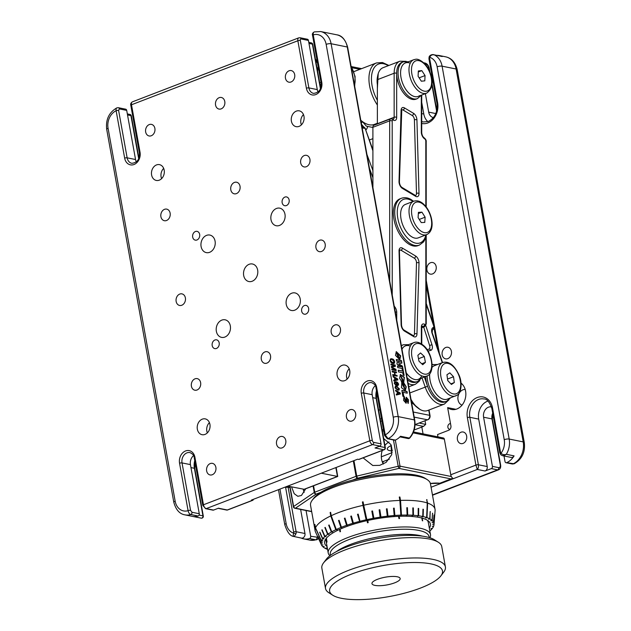 <?xml version="1.0" encoding="UTF-8"?>
<svg xmlns="http://www.w3.org/2000/svg" width="631" height="631" viewBox="0 0 631 631"><rect width="100%" height="100%" fill="white"/><g stroke="black" fill="none" stroke-linecap="round" stroke-linejoin="round"><path stroke-width="0.95" d="M360.79 120.237A28.308 15.53 69 0 0 362.47 121.602A28.308 15.53 69 0 0 369.072 124.749A28.308 15.53 69 0 0 374.42 124.386L377.377 123.242M377.377 104.998A28.308 15.53 -111 0 1 376.455 62.942L354.086 71.548A28.308 15.53 69 0 0 353.786 71.666M372.897 127.478L366.359 126.153L362.47 121.602A1.79 0.812 139.5 0 1 361.287 122.998M363.85 127.091L361.531 124.37M383.687 438.592L390.897 444.516L391.733 454.683L386.148 462.334L379.728 465.355L372.763 465.497L363.085 457.854M305.735 488.78L301.437 495.469L297.84 496.305L294.212 493.702L291.546 486.88M430.381 483.472A16.122 4.441 -10.2 0 1 439.783 483.251L451.039 478.921L398.918 468.383L398.185 466.27A1.79 0.497 -10.2 0 1 400.015 466.151L451.346 476.531M395.329 440.122L400.015 466.151A1.79 1.412 -78.6 0 1 398.918 468.383L357.461 478.219L356.728 476.113L398.185 466.27L393.452 439.957M290.031 486.572L293.62 506.504A1.79 1.467 55.8 0 0 295.474 508.184A1.79 1.412 -78.6 0 1 294.811 508.247A1.79 1.79 0 0 1 293.399 506.803A1.79 0.497 -10.2 0 1 293.62 506.504L314.254 492.456A1.79 1.467 55.8 0 0 316.107 494.136L295.474 508.184L311.651 511.457M389.359 459.163L382.299 461.876M391.378 445.486A13.283 3.66 169.8 0 0 392.411 450.976M303.266 489.246A14.332 11.311 -78.6 0 0 304.166 492.393M389.019 441.96A14.332 11.311 -78.6 0 0 384.926 445.478M382.26 450.479A14.332 11.311 -78.6 0 0 383.34 464.053M439.783 483.251L430.397 483.543M451.039 478.921L452.687 478.211M362.754 502.418A7.88 2.169 -10.2 0 1 363.188 502.347M465.197 389.445A8.061 6.365 -78.6 0 0 462.957 389.816A8.061 6.365 -78.6 0 0 457.909 397.577A8.061 6.365 -78.6 0 0 462.026 405.149M437.953 436.881L437.535 434.554L448.72 430.247A3.581 2.832 101.4 0 0 450.905 425.783L447.639 407.634A14.332 11.311 -78.6 0 0 451.575 409.487A14.332 11.311 -78.6 0 0 456.852 408.998A14.332 11.311 -78.6 0 0 465.631 396.962A14.332 11.311 -78.6 0 0 461.009 383.104M461.916 383.877A14.332 11.311 -78.6 0 0 461.892 383.885A14.332 11.311 -78.6 0 0 461.087 384.232M504.011 455.976L505.005 461.506A1.79 1.412 -78.6 0 0 506.788 462.633A17.913 14.142 -78.6 0 0 514.084 455.882A3.581 2.832 101.4 0 1 512.467 457.294A3.581 2.832 101.4 0 1 511.149 457.42L502.434 455.653L504.066 455.598L506.322 454.312C504.374 455.006 502.591 454.675 500.975 453.31A1.79 0.97 135.6 0 0 500.769 454.785L502.434 455.653M478.692 419.102L469.85 417.312L478.393 464.771L487.235 466.561L478.692 419.102A14.332 11.311 101.4 0 1 487.44 401.237A14.332 11.311 101.4 0 1 487.968 401.056M425.365 93.648L428.694 112.129A8.061 6.365 -78.6 0 0 433.387 117.611A8.061 6.365 -78.6 0 0 433.394 117.618M289.952 487.613L288.115 487.242L296.12 531.728L304.962 533.51A3.581 2.832 101.4 0 1 302.777 537.975A3.581 2.832 101.4 0 1 301.452 538.101L293.131 536.334L294.369 536.279L295.963 533.865L293.565 533.116A1.79 1.412 -78.6 0 0 293.644 532.043A1.79 0.497 -10.2 0 1 296.12 531.728A3.581 2.832 101.4 0 1 295.963 533.865M318.426 538.314L317.141 539.584L315.768 539.797L309.521 538.535A1.79 1.412 -78.6 0 0 310.689 536.279L317.953 537.289M461.032 432.219A5.916 4.669 101.4 0 1 463.209 432.014A5.916 4.669 101.4 0 1 466.759 437.378A5.916 4.669 101.4 0 1 463.044 443.404A5.916 4.669 101.4 0 1 460.867 443.609A5.916 4.669 101.4 0 1 457.317 438.245A5.916 4.669 101.4 0 1 461.032 432.219M445.786 347.468A5.916 4.669 101.4 0 1 447.963 347.271A5.916 4.669 101.4 0 1 451.512 352.626A5.916 4.669 101.4 0 1 447.797 358.66A5.916 4.669 101.4 0 1 445.62 358.858A5.916 4.669 101.4 0 1 442.071 353.502A5.916 4.669 101.4 0 1 445.786 347.468M430.531 262.725A5.916 4.669 101.4 0 1 432.716 262.52A5.916 4.669 101.4 0 1 436.266 267.883A5.916 4.669 101.4 0 1 432.55 273.909A5.916 4.669 101.4 0 1 430.366 274.114A5.916 4.669 101.4 0 1 426.824 268.759A5.916 4.669 101.4 0 1 430.531 262.725M427.881 121.633A14.332 11.311 101.4 0 1 423.795 114.014L421.713 102.403M306.051 510.518L310.689 536.279M309.521 538.535A17.913 14.142 101.4 0 1 303.7 538.874A17.913 14.142 101.4 0 1 301.176 538.046M304.962 533.51L300.624 509.422M293.131 536.334L293.052 536.342C289.803 535.601 287.042 531.712 284.778 524.684A3.581 0.986 -10.2 0 1 286.151 523.612A14.332 11.311 -78.6 0 0 293.565 533.116L293.131 536.334M506.788 462.633L514.147 463.793C522.018 459.265 525.402 452.182 524.298 442.56A5.371 1.483 -10.2 0 0 523.202 441.897L456.103 69.008A17.913 14.142 -78.6 0 0 445.675 56.829C451.591 58.115 455.432 62.39 457.199 69.67L524.298 442.56M436.778 55.347A17.913 14.142 101.4 0 1 439.421 55.56A17.913 14.142 101.4 0 1 442.228 56.53L433.686 54.723L441.668 56.34A3.581 2.832 101.4 0 1 442.228 56.53M429.096 56.971L429.719 57.311A1.79 1.412 -78.6 0 0 429.64 58.383A1.79 0.497 169.8 0 0 428.954 58.92L429.096 56.971C430.176 54.266 433.615 54.487 433.686 54.723M457.199 69.67A5.371 1.483 -10.2 0 0 456.103 69.008L442.094 66.176A17.913 14.142 101.4 0 0 434.467 54.96C432.29 54.392 430.705 55.173 429.719 57.311A14.332 11.311 -78.6 0 1 437.141 66.815A3.581 0.986 169.8 0 1 442.094 66.176L509.185 439.058L523.202 441.897A17.913 14.142 -78.6 0 1 513.042 463.895A1.79 1.412 101.4 0 1 512.301 463.99L514.147 463.793M450.755 474.772L475.916 465.094A1.79 0.497 -10.2 0 1 478.393 464.771C478.653 466.901 478.282 468.462 477.281 469.456L453.515 478.598A3.581 1.964 -111 0 1 450.755 474.772L444.35 439.184L413.108 432.866M487.235 466.561A3.581 2.832 101.4 0 1 485.05 471.026L477.281 469.456L475.916 465.094L467.374 417.635A1.79 0.497 -10.2 0 1 469.85 417.312A14.332 11.311 -78.6 0 1 478.598 399.455A14.332 11.311 -78.6 0 1 483.874 398.966C486.88 398.753 489.538 401.931 491.857 408.486A1.79 0.497 169.8 0 1 492.543 407.949L500.541 452.435A1.79 1.412 -78.6 0 0 500.975 453.31A14.332 11.311 -78.6 0 0 504.232 439.697L437.141 66.815M500.604 454.288A3.581 2.832 101.4 0 1 500.225 453.192A1.79 0.497 -10.2 0 1 499.862 452.971A1.79 0.497 -10.2 0 1 500.541 452.435M492.819 413.857L492.361 419.142L500.596 464.905C500.975 467.334 500.312 468.967 498.608 469.803A5.371 2.95 -111 0 1 497.591 469.874L491.336 468.604A1.79 1.412 -78.6 0 0 492.432 466.372L483.583 417.217A8.061 6.365 101.4 0 1 491.478 406.9A8.061 6.365 101.4 0 1 491.486 406.9M491.336 468.604L485.05 471.026M431.076 487.235L453.515 478.598M442.647 438.024A1.79 1.412 101.4 0 1 444.35 439.184M369.474 139.964L372.905 138.646M455.913 409.306L447.639 407.634M450.518 423.638A2.863 2.264 -78.6 0 0 449.635 423.756A2.863 2.264 -78.6 0 0 447.844 426.95A2.863 2.264 -78.6 0 0 449.99 429.317M421.823 427.045L423.054 433.868M365.972 129.868A5.916 4.669 -78.6 0 0 367.676 126.421M337.719 476.476L304.323 489.325L287.736 486.107L321.289 473.195L337.719 476.476L336.165 467.468M419.079 423.038L425.696 424.379L425.042 420.743M429.033 410L430.034 415.561C430.255 417.533 429.514 418.937 427.818 419.781A1.79 0.986 -111 0 1 427.487 419.804A3.581 2.832 -78.6 0 0 429.672 415.34L428.725 410.111M414.173 429.987L423.527 426.39L415.048 424.679M415.048 424.592L427.487 419.804L414.204 417.123M416.373 424.079L415.048 424.624M425.696 424.379L423.527 426.39M392.237 450.968L391.259 445.541M382.315 461.931L383.293 462.129L383.183 461.537M392.245 452.608L381.313 456.812M456.71 395.369A17.913 9.828 -111 0 1 455.669 395.913A17.913 9.828 -111 0 1 440.462 383.711A17.913 9.828 -111 0 1 441.755 363.006A17.913 9.828 -111 0 1 442.796 362.47L434.412 365.696A17.913 9.828 69 0 0 433.363 366.232A17.913 9.828 69 0 0 432.014 367.455A17.913 9.828 69 0 1 434.98 365.515M446.709 399.32A17.913 9.828 69 0 1 434.767 391.985A17.913 9.828 69 0 1 429.727 373.781A17.913 9.828 69 0 0 435.059 392.411A17.913 9.828 69 0 0 447.276 399.139L456.947 395.251C460.023 394.407 463.209 384.807 459.179 375.421C454.517 365.262 449.051 360.94 442.796 362.47M446.945 374.751L447.742 380.556L451.425 384.46L454.32 382.552L453.523 376.746L449.832 372.842L446.945 374.751M447.537 379.05L453.523 376.746M450.881 383.877L454.32 382.552M421.768 375.863A17.913 9.828 69 0 1 411.854 378.324A17.913 9.828 69 0 1 406.238 372.842A17.913 9.828 69 0 0 409.235 376.313A17.913 9.828 69 0 0 418.282 379.326L426.674 376.1A17.913 9.828 -111 0 1 417.619 373.087A17.913 9.828 -111 0 1 409.227 355.718A17.913 9.828 -111 0 1 413.802 342.657L405.417 345.883A17.913 9.828 69 0 0 401.986 349.235A17.913 9.828 69 0 1 410.324 346.119M420.538 352.958L417.864 355.308L418.96 361.184L422.738 364.718L425.412 362.368L424.308 356.491L420.538 352.958M418.503 358.724L424.308 356.491M421.737 363.779L425.412 362.368M413.739 59.732L405.354 62.958A17.913 9.828 69 0 0 402.152 81.943A17.913 9.828 69 0 0 416.775 96.74A17.913 9.828 69 0 0 418.219 96.393L426.603 93.167A17.913 9.828 -111 0 1 425.168 93.506A17.913 9.828 -111 0 1 410.544 78.717A17.913 9.828 -111 0 1 413.739 59.732L415.498 59.314C419.347 58.131 427.96 65.025 430.05 72.494C433.742 82.006 432.598 88.9 426.603 93.167M418.337 70.964L418.093 76.256L421.334 81.202L424.805 80.855L425.042 75.57L421.808 70.625L418.337 70.964M418.29 71.973L421.808 70.625M419.134 77.842L425.042 75.57M413.77 201.194L405.386 204.42A17.913 9.828 69 0 0 405.378 230.149A17.913 9.828 69 0 0 418.25 237.863L426.635 234.629A17.913 9.828 -111 0 1 413.77 226.923A17.913 9.828 -111 0 1 413.77 201.194C418.55 199.798 423.133 202.346 427.51 208.845C433.126 217.947 434.428 231.151 426.635 234.629M421.942 212.158L418.424 212.347L418.085 217.561L421.263 222.593L424.781 222.404L425.12 217.19L421.942 212.158L418.345 213.538M419.268 219.438L425.12 217.19M425.728 376.462A19.711 10.814 69 0 0 427.55 386.251A19.711 10.814 69 0 0 444.5 402.089A19.711 10.814 69 0 0 445.123 401.884L446.527 401.348A19.711 10.814 -111 0 1 445.896 401.553A19.711 10.814 -111 0 1 433.536 394.58A19.711 10.814 -111 0 1 427.124 375.902M448.964 399.794L444.374 404.092L427.597 410.552A21.501 11.792 -111 0 1 426.911 410.773A21.501 11.792 -111 0 1 411.01 399.344M442.284 362.667L432.125 333.405L432.416 329.808A3.581 1.964 69 0 0 432.33 329.832M321.005 86.794L319.728 83.118M432.535 329.768A3.581 1.964 -111 0 1 432.416 329.808A1.79 1.499 -104.7 0 0 433.229 327.576A1.79 0.986 69 0 0 433.6 325.635L433.891 325.588C434.522 327.599 434.073 328.996 432.535 329.768M372.913 177.658L369.435 168.311M428.938 349.156A3.581 1.964 69 0 0 429.593 345.449L423.653 327.024M400.015 198.804A25.082 13.764 69 0 0 394.067 219.88A25.082 13.764 69 0 0 409.03 244.221A25.082 13.764 69 0 0 418.03 245.625L419.426 245.088A25.082 13.764 -111 0 1 410.426 243.684A25.082 13.764 -111 0 1 395.463 219.343A25.082 13.764 -111 0 1 401.411 198.268L400.015 198.804M401.908 62.359A19.711 10.814 69 0 0 396.662 73.377A19.711 10.814 69 0 0 408.991 98.042A19.711 10.814 69 0 0 416.066 99.146L417.462 98.61A19.711 10.814 -111 0 1 410.387 97.505A19.711 10.814 -111 0 1 398.634 78.386A19.711 10.814 -111 0 1 403.312 61.822L401.908 62.359M410.26 63.195A17.913 9.828 69 0 0 400.606 74.056A17.913 9.828 69 0 0 411.791 95.391A17.913 9.828 69 0 0 419.512 95.683M407.508 379.901A19.711 10.814 69 0 0 409.062 380.966A19.711 10.814 69 0 0 416.129 382.07L417.533 381.534A19.711 10.814 -111 0 1 410.458 380.43A19.711 10.814 -111 0 1 407.129 377.795M401.403 345.985A19.711 10.814 -111 0 1 403.375 344.747L401.979 345.283A19.711 10.814 69 0 0 401.332 345.583M389.713 281L389.674 120.86L372.897 127.312L372.913 187.636M372.897 127.312A3.581 1.964 -111 0 1 373.852 125.309L390.628 118.857A3.581 1.964 -111 0 0 389.674 120.86A1.79 0.86 180 0 1 392.19 120.994L392.237 295.016M377.37 123.96A3.581 1.964 69 0 0 377.377 123.708L377.37 79.695A21.501 11.792 -111 0 1 383.096 67.683L399.873 61.223A21.501 11.792 -111 0 0 394.146 73.243A1.79 0.86 -0 0 1 396.662 73.377L396.67 117.39A5.371 2.95 -111 0 1 393.31 120.087A1.79 0.986 69 0 0 392.19 120.994M414.409 119.819A3.581 1.964 69 0 0 412.169 115.465L403.028 109.991A3.581 1.964 69 0 0 401.766 109.778L399.415 182.059A1.79 0.907 1.6 0 0 399.021 181.468L401.071 110.401A5.371 2.95 -111 0 1 404.424 107.885L413.565 113.351A5.371 2.95 -111 0 1 416.925 119.89L419 193.425A5.371 2.95 -111 0 1 415.648 196.32A1.79 1.23 -59.1 0 0 415.166 195.318L415.569 195.476A3.581 1.964 69 0 0 416.484 193.354L414.409 119.819A1.79 0.812 -1.6 0 1 416.925 119.89M413.62 336.552L404.479 331.078A5.371 2.95 -111 0 1 401.119 324.539L399.037 251.004A5.371 2.95 -111 0 1 402.397 248.109L415.655 256.052A5.371 2.95 -111 0 1 419.016 262.961L416.973 334.036A5.371 2.95 -111 0 1 413.62 336.552A1.79 1.23 -59.1 0 0 413.139 335.55L413.542 335.708A3.581 1.964 69 0 0 414.457 333.838L416.499 262.772A3.581 1.964 69 0 0 414.259 258.158L401 250.223A3.581 1.964 69 0 0 399.738 250.01L399.715 250.018M119.377 108.918A1.79 1.412 101.4 0 0 118.328 107.696L125.664 109.179A1.79 1.412 101.4 0 1 126.705 110.401L119.377 108.918L118.604 110.393L127.139 157.829A8.061 6.365 -78.6 0 0 131.832 163.311C137.353 162.64 139.861 159.13 139.356 152.765A1.79 0.497 169.8 0 1 140.035 152.229A9.851 7.777 101.4 0 1 134.024 164.51A9.851 7.777 101.4 0 1 124.662 158.144L116.128 110.717C115.836 108.698 116.325 107.727 117.595 107.791M395.471 355.411L399.802 359.694L400.693 355.884L396.284 351.633L395.471 355.411M399.668 359.733L400.417 355.994L396.15 351.696M396.757 353.439L397.932 357.982L399.147 357.982M397.948 353.407L396.891 353.376L398.216 357.88L399.297 357.943L397.948 353.407M216.449 348.454A4.48 3.534 -78.6 0 0 219.265 343.887A4.48 3.534 -78.6 0 0 216.575 339.833A4.48 3.534 -78.6 0 0 214.926 339.983A4.48 3.534 -78.6 0 0 212.111 344.55A4.48 3.534 -78.6 0 0 214.8 348.612A4.48 3.534 -78.6 0 0 216.449 348.454M196.935 239.985A4.48 3.534 -78.6 0 0 199.743 235.41A4.48 3.534 -78.6 0 0 197.061 231.356A4.48 3.534 -78.6 0 0 195.405 231.506A4.48 3.534 -78.6 0 0 192.597 236.073A4.48 3.534 -78.6 0 0 195.279 240.135A4.48 3.534 -78.6 0 0 196.935 239.985M205.012 434.412A8.061 6.365 -78.6 0 0 210.076 426.185A8.061 6.365 -78.6 0 0 205.233 418.881A8.061 6.365 -78.6 0 0 202.267 419.158A8.061 6.365 -78.6 0 0 197.203 427.376A8.061 6.365 -78.6 0 0 202.038 434.688A8.061 6.365 -78.6 0 0 205.012 434.412M159.264 180.174A8.061 6.365 -78.6 0 0 164.328 171.947A8.061 6.365 -78.6 0 0 159.493 164.644A8.061 6.365 -78.6 0 0 156.52 164.92A8.061 6.365 -78.6 0 0 151.456 173.139A8.061 6.365 -78.6 0 0 156.299 180.442A8.061 6.365 -78.6 0 0 159.264 180.174M151.274 135.76A5.916 4.669 -78.6 0 0 154.989 129.734A5.916 4.669 -78.6 0 0 151.44 124.378A5.916 4.669 -78.6 0 0 149.263 124.575A5.916 4.669 -78.6 0 0 145.548 130.609A5.916 4.669 -78.6 0 0 149.097 135.965A5.916 4.669 -78.6 0 0 151.274 135.76M166.521 220.511A5.916 4.669 -78.6 0 0 170.236 214.477A5.916 4.669 -78.6 0 0 166.687 209.121A5.916 4.669 -78.6 0 0 164.51 209.326A5.916 4.669 -78.6 0 0 160.795 215.352A5.916 4.669 -78.6 0 0 164.344 220.708A5.916 4.669 -78.6 0 0 166.521 220.511M181.775 305.254A5.916 4.669 -78.6 0 0 185.49 299.228A5.916 4.669 -78.6 0 0 181.941 293.872A5.916 4.669 -78.6 0 0 179.756 294.07A5.916 4.669 -78.6 0 0 176.041 300.104A5.916 4.669 -78.6 0 0 179.59 305.459A5.916 4.669 -78.6 0 0 181.775 305.254M197.022 390.005A5.916 4.669 -78.6 0 0 200.737 383.971A5.916 4.669 -78.6 0 0 197.188 378.616A5.916 4.669 -78.6 0 0 195.011 378.821A5.916 4.669 -78.6 0 0 191.296 384.847A5.916 4.669 -78.6 0 0 194.845 390.203A5.916 4.669 -78.6 0 0 197.022 390.005M212.268 474.749A5.916 4.669 -78.6 0 0 215.983 468.723A5.916 4.669 -78.6 0 0 212.434 463.359A5.916 4.669 -78.6 0 0 210.257 463.564A5.916 4.669 -78.6 0 0 206.542 469.59A5.916 4.669 -78.6 0 0 210.091 474.954A5.916 4.669 -78.6 0 0 212.268 474.749M224.865 337.064A8.96 7.067 -78.6 0 0 230.489 327.931A8.96 7.067 -78.6 0 0 225.117 319.807A8.96 7.067 -78.6 0 0 221.812 320.114A8.96 7.067 -78.6 0 0 216.188 329.248A8.96 7.067 -78.6 0 0 221.56 337.372A8.96 7.067 -78.6 0 0 224.865 337.064M209.618 252.321A8.96 7.067 -78.6 0 0 215.242 243.18A8.96 7.067 -78.6 0 0 209.863 235.063A8.96 7.067 -78.6 0 0 206.566 235.371A8.96 7.067 -78.6 0 0 200.934 244.505A8.96 7.067 -78.6 0 0 206.313 252.621A8.96 7.067 -78.6 0 0 209.618 252.321M286.403 205.556A4.48 3.534 -78.6 0 0 289.219 200.989A4.48 3.534 -78.6 0 0 286.529 196.927A4.48 3.534 -78.6 0 0 284.881 197.085A4.48 3.534 -78.6 0 0 282.065 201.652A4.48 3.534 -78.6 0 0 284.755 205.706A4.48 3.534 -78.6 0 0 286.403 205.556M305.925 314.033A4.48 3.534 -78.6 0 0 308.733 309.466A4.48 3.534 -78.6 0 0 306.043 305.404A4.48 3.534 -78.6 0 0 304.394 305.554A4.48 3.534 -78.6 0 0 301.579 310.129A4.48 3.534 -78.6 0 0 304.268 314.183A4.48 3.534 -78.6 0 0 305.925 314.033M344.81 380.619A8.061 6.365 -78.6 0 0 349.874 372.4A8.061 6.365 -78.6 0 0 345.031 365.097A8.061 6.365 -78.6 0 0 342.065 365.365A8.061 6.365 -78.6 0 0 337.001 373.591A8.061 6.365 -78.6 0 0 341.836 380.895A8.061 6.365 -78.6 0 0 344.81 380.619M299.062 126.381A8.061 6.365 -78.6 0 0 304.126 118.163A8.061 6.365 -78.6 0 0 299.291 110.851A8.061 6.365 -78.6 0 0 296.318 111.127A8.061 6.365 -78.6 0 0 291.254 119.354A8.061 6.365 -78.6 0 0 296.089 126.657A8.061 6.365 -78.6 0 0 299.062 126.381M291.072 81.975A5.916 4.669 -78.6 0 0 294.787 75.941A5.916 4.669 -78.6 0 0 291.238 70.585A5.916 4.669 -78.6 0 0 289.061 70.79A5.916 4.669 -78.6 0 0 285.346 76.816A5.916 4.669 -78.6 0 0 288.895 82.18A5.916 4.669 -78.6 0 0 291.072 81.975M306.319 166.718A5.916 4.669 -78.6 0 0 310.034 160.692A5.916 4.669 -78.6 0 0 306.485 155.336A5.916 4.669 -78.6 0 0 304.308 155.534A5.916 4.669 -78.6 0 0 300.593 161.568A5.916 4.669 -78.6 0 0 304.142 166.923A5.916 4.669 -78.6 0 0 306.319 166.718M321.565 251.469A5.916 4.669 -78.6 0 0 325.28 245.435A5.916 4.669 -78.6 0 0 321.731 240.08A5.916 4.669 -78.6 0 0 319.554 240.285A5.916 4.669 -78.6 0 0 315.839 246.311A5.916 4.669 -78.6 0 0 319.389 251.666A5.916 4.669 -78.6 0 0 321.565 251.469M336.82 336.213A5.916 4.669 -78.6 0 0 340.535 330.187A5.916 4.669 -78.6 0 0 336.986 324.823A5.916 4.669 -78.6 0 0 334.809 325.028A5.916 4.669 -78.6 0 0 331.094 331.062A5.916 4.669 -78.6 0 0 334.643 336.418A5.916 4.669 -78.6 0 0 336.82 336.213M352.066 420.964A5.916 4.669 -78.6 0 0 355.781 414.93A5.916 4.669 -78.6 0 0 352.232 409.574A5.916 4.669 -78.6 0 0 350.055 409.771A5.916 4.669 -78.6 0 0 346.34 415.805A5.916 4.669 -78.6 0 0 349.889 421.161A5.916 4.669 -78.6 0 0 352.066 420.964M279.517 225.425A8.96 7.067 -78.6 0 0 285.141 216.283A8.96 7.067 -78.6 0 0 279.762 208.167A8.96 7.067 -78.6 0 0 276.465 208.475A8.96 7.067 -78.6 0 0 270.833 217.608A8.96 7.067 -78.6 0 0 276.212 225.732A8.96 7.067 -78.6 0 0 279.517 225.425M294.764 310.168A8.96 7.067 -78.6 0 0 300.388 301.034A8.96 7.067 -78.6 0 0 295.016 292.918A8.96 7.067 -78.6 0 0 291.711 293.218A8.96 7.067 -78.6 0 0 286.088 302.359A8.96 7.067 -78.6 0 0 291.459 310.476A8.96 7.067 -78.6 0 0 294.764 310.168M221.173 108.871A5.916 4.669 -78.6 0 0 224.888 102.837A5.916 4.669 -78.6 0 0 221.339 97.482A5.916 4.669 -78.6 0 0 219.162 97.679A5.916 4.669 -78.6 0 0 215.447 103.713A5.916 4.669 -78.6 0 0 218.996 109.068A5.916 4.669 -78.6 0 0 221.173 108.871M236.42 193.614A5.916 4.669 -78.6 0 0 240.135 187.588A5.916 4.669 -78.6 0 0 236.586 182.225A5.916 4.669 -78.6 0 0 234.409 182.43A5.916 4.669 -78.6 0 0 230.694 188.456A5.916 4.669 -78.6 0 0 234.243 193.82A5.916 4.669 -78.6 0 0 236.42 193.614M266.921 363.109A5.916 4.669 -78.6 0 0 270.636 357.083A5.916 4.669 -78.6 0 0 267.087 351.719A5.916 4.669 -78.6 0 0 264.91 351.924A5.916 4.669 -78.6 0 0 261.195 357.951A5.916 4.669 -78.6 0 0 264.744 363.314A5.916 4.669 -78.6 0 0 266.921 363.109M282.167 447.852A5.916 4.669 -78.6 0 0 285.882 441.826A5.916 4.669 -78.6 0 0 282.333 436.471A5.916 4.669 -78.6 0 0 280.156 436.668A5.916 4.669 -78.6 0 0 276.441 442.702A5.916 4.669 -78.6 0 0 279.99 448.057A5.916 4.669 -78.6 0 0 282.167 447.852M252.187 281.245A8.96 7.067 -78.6 0 0 257.819 272.111A8.96 7.067 -78.6 0 0 252.439 263.987A8.96 7.067 -78.6 0 0 249.142 264.294A8.96 7.067 -78.6 0 0 243.511 273.428A8.96 7.067 -78.6 0 0 248.89 281.552A8.96 7.067 -78.6 0 0 252.187 281.245M381.021 443.845A1.79 1.412 101.4 0 1 379.925 446.078L372.598 444.595A1.79 1.412 -78.6 0 0 373.686 442.363L381.021 443.845L372.18 394.69A8.061 6.365 101.4 0 1 375.271 385.722M193.536 455.645A8.061 6.365 -78.6 0 0 190.436 464.613L199.278 513.744A1.79 1.412 101.4 0 1 198.11 516.008A17.913 14.142 101.4 0 1 192.36 516.355L201.202 518.146A1.79 1.412 -78.6 0 0 202.945 515.85L194.387 468.289A14.332 11.311 101.4 0 1 194.742 460.622M392.111 371.194L396.426 372.069L396.56 372.811L394.761 372.448L395.227 375.059L397.025 375.421L397.159 376.163L392.845 375.295L392.711 374.554L394.801 374.972L394.336 372.361L392.245 371.935L392.111 371.194M392.143 371.367L396.426 372.069M395.227 375.059L394.761 372.448M392.742 374.719L394.493 374.909M394.951 375.169L396.749 375.532L396.852 376.1M396.142 372.18L396.244 372.747M396.016 382.757L397.057 383.995L396.039 385.454L394.257 383.356L394.714 381.787L395.858 381.81C397.049 381.755 397.972 382.591 398.626 384.311L397.877 385.691L397.727 385.013M397.735 384.918L398.177 384.121L396.284 382.615L397.057 383.995M397.459 385.02L397.901 384.224M396.615 385.407L396.039 385.454M396.773 384.098L395.763 385.565M394.588 381.85L395.858 381.81M395.582 381.921C396.773 381.865 397.696 382.701 398.342 384.421L398.626 384.311M394.635 383.435L395.874 384.673L396.599 383.766L395.542 382.567L394.359 383.545L395.874 384.673M395.258 382.67L394.359 383.545M395.598 384.784L396.173 384.697M398.342 384.421L397.601 385.801M396.536 382.875L396.008 382.733M396.244 394.17L397.388 393.894L396.994 391.741L395.669 390.999L395.527 390.187L400.188 392.995L400.37 393.989L396.394 395.022L396.244 394.17M396.252 394.209L397.388 393.894M397.782 393.799L399.936 393.389L397.459 392.04L397.498 393.91L399.936 393.389M397.498 393.91L397.459 392.04M395.582 390.494L399.912 393.105L400.078 394.06M358.708 459.431L383.877 449.745A1.79 0.986 69 0 0 384.216 449.722L359.047 459.407A1.79 0.986 -111 0 1 358.708 459.431L357.635 459.21L251.39 500.091L252.463 500.304A1.79 0.986 69 0 0 252.802 500.288A1.79 0.986 69 0 0 253.276 499.366M198.11 516.008L190.775 514.525C189.434 514.052 188.535 512.766 188.085 510.668A1.79 0.497 -10.2 0 1 190.562 510.345L191.95 512.262L199.278 513.744M213.57 510.085A1.79 1.412 101.4 0 1 212.907 510.148L205.58 508.665A1.79 1.412 101.4 0 0 206.234 508.602L213.57 510.085L218.46 508.2L227.302 509.99L252.463 500.304M118.604 110.393A1.79 0.497 -10.2 0 0 116.128 110.717A14.332 11.311 -78.6 0 0 108.075 128.282L175.166 501.164A14.332 11.311 -78.6 0 0 188.085 510.668L179.551 463.233A9.851 7.777 101.4 0 1 185.569 450.952A9.851 7.777 101.4 0 1 194.932 457.317L203.474 504.776A3.581 1.964 69 0 0 206.234 508.602L372.598 444.595A3.581 1.964 -111 0 1 369.829 440.769L361.287 393.31A9.851 7.777 101.4 0 1 367.305 381.029A9.851 7.777 101.4 0 1 376.668 387.395L385.202 434.822L388.049 438.624A1.79 1.412 101.4 0 1 387.308 438.711L384.516 435.358A1.79 0.497 169.8 0 1 385.202 434.822A14.332 11.311 -78.6 0 0 393.255 417.257L326.156 44.367A14.332 11.311 -78.6 0 0 313.236 34.871A1.79 0.497 169.8 0 0 312.558 35.407L312.558 35.407C312.006 34.066 312.574 32.907 314.254 31.913L320.682 31.55A17.913 14.142 101.4 0 1 331.109 43.728A3.581 0.986 169.8 0 0 326.156 44.367M393.255 417.257A3.581 0.986 169.8 0 1 398.208 416.618L414.378 419.891L347.287 47.002L331.109 43.728L398.208 416.618A17.913 14.142 101.4 0 1 388.049 438.624L395.377 440.099A1.79 1.412 101.4 0 1 394.643 440.193L387.308 438.711M301.397 124.843A8.061 6.365 101.4 0 1 303.472 114.582M347.145 379.081A8.061 6.365 101.4 0 1 349.219 368.82M379.925 446.078L375.035 447.955L383.877 449.745A1.79 1.412 -78.6 0 0 384.965 447.513L376.123 398.358A14.332 11.311 101.4 0 1 376.478 390.699M161.599 178.636A8.061 6.365 101.4 0 1 163.674 168.374M207.347 432.874A8.061 6.365 101.4 0 1 209.421 422.612M314.861 31.889C313.591 31.826 313.047 32.82 313.236 34.871L321.771 82.306A9.851 7.777 101.4 0 1 315.76 94.587A9.851 7.777 101.4 0 1 306.398 88.222L297.856 40.763L131.5 104.77L140.035 152.229M397.214 387.189L395.708 387.032L395.44 387.884L397.625 389.351L398.989 388.601L397.214 387.189M395.59 387.103L395.44 387.884M395.156 387.994L397.057 389.398L398.705 388.712M395.416 386.432L396.599 386.519L399.131 388.799L398.8 390.195M399.415 388.688L398.942 390.147L397.546 390.084L395.053 387.805C395.093 386.369 395.7 385.904 396.883 386.409L399.131 388.799M394.935 377.977L395.251 379.744L397.404 379.326L394.935 377.977L395.251 379.744M394.967 379.846L397.404 379.326M393.72 380.146L394.564 379.901M393.05 376.431L397.38 379.042L397.554 379.996M397.838 379.925L393.87 380.958L393.712 380.114L394.856 379.83L394.47 377.677L393.145 376.936L392.995 376.123L397.656 378.939L397.838 379.925M391.725 369.04L395.834 369.869L391.433 367.416L391.267 366.532L395.093 365.735L390.975 364.907L390.841 364.134L395.148 365.002L395.392 366.343L391.662 367.021L395.937 369.348L396.173 370.689L391.859 369.813L391.725 369.04M391.756 369.206L395.834 369.869M391.275 366.579L394.58 365.806M391.985 367.116L395.716 369.813M390.873 364.3L394.872 365.112L394.974 365.68M394.982 365.728L395.109 366.406M395.732 369.908L395.866 370.626M403.785 382.607L404.108 377.433L400.267 374.569M403.706 382.623L404.392 377.338L400.401 374.506L399.581 378.284L402.16 382.331L401.49 380.974L402.404 381.652L402.72 380.848L401 376.25L403.414 380.816L402.759 380.848L402.996 382.094L403.706 382.623M402.215 381.518L402.72 380.848M402.436 380.95L400.874 376.313M403.264 380.856L402.783 380.982M401.679 382.031L401.206 381.085L401.734 381.471M401.892 382.504L401.442 387.679L405.354 390.542L406.269 386.85L403.73 382.733L403.17 382.985L404.85 388.799L402.436 384.232L403.304 384.208L402.665 383.23L401.695 383.64L401.702 382.544M405.22 390.589L405.962 386.835L403.477 382.851M404.7 388.838L402.31 384.295M402.917 384.153L402.389 383.348M402.988 383.719L403.051 384.161M404.692 398.279L403.966 396.599L403.58 400.377L406.159 403.233L406.979 398.879L408.202 403.438L408.596 399.951L406.293 397.238L405.449 401.545L404.25 396.497M405.993 403.288L406.869 398.989M408.076 403.469L406.159 397.309M405.291 401.553L404.566 398.295M401.908 363.093L401.458 360.553L396.276 359.504L396.568 361.106L400.582 361.918L396.86 362.746L397.151 364.363L401.466 366.824L397.451 366.019L397.735 367.605L402.909 368.654L402.452 366.106L398.697 363.906L401.908 363.093M401.624 363.164L401.458 360.553M402.602 368.591L402.176 366.217L398.737 363.929M402.057 368.638L402.728 368.717M401.466 366.824L397.483 366.185M400.582 361.918L396.867 362.793M401.174 360.656L396.307 359.678M403.241 375.24L404.132 375.421L402.933 368.756L402.042 368.583L402.491 371.052L398.2 370.184L398.508 371.904L402.799 372.771L403.241 375.24M402.491 371.052L398.232 370.358M403.816 375.358L402.649 368.867L402.073 368.749M403.801 396.513L403.051 392.316L407.287 393.176L406.979 391.465L401.844 390.423L402.901 396.331L403.801 396.513M403.493 396.449L403.051 392.316M406.971 393.113L406.979 391.465M406.695 391.567L401.876 390.597M401.971 383.538L402.176 382.394M390.155 360.68C390.108 358.984 390.739 358.392 392.064 358.921C393.239 358.952 394.099 359.851 394.627 361.618C394.698 363.259 394.115 363.85 392.876 363.401C391.638 363.393 390.731 362.486 390.155 360.68M395.377 440.099A17.913 14.142 -78.6 0 0 400.504 436.273L409.345 438.056A17.913 14.142 -78.6 0 0 414.378 419.891A1.79 0.497 -10.2 0 1 414.741 420.112C415.742 426.911 414.094 432.866 409.779 437.985A1.79 0.663 42.1 0 1 409.345 438.056A1.79 1.412 101.4 0 1 408.091 438.537L399.92 436.881M308.441 40.447L301.105 38.964A1.79 1.412 101.4 0 0 300.064 37.75L307.392 39.232A1.79 1.412 101.4 0 1 308.441 40.447L317.283 89.602A8.061 6.365 -78.6 0 0 318.079 91.976M136.343 161.899A8.061 6.365 101.4 0 1 135.547 159.525L126.705 110.401M390.77 359.686L390.274 360.869L392.45 362.738L393.626 362.667M390.565 358.968L391.788 359.031C392.963 359.055 393.815 359.954 394.351 361.721L393.925 363.44M390.557 360.758L392.734 362.628L394.194 361.492L392.206 359.694C391.149 359.197 390.605 359.552 390.557 360.758M330.676 512.577L330.147 512.53A60.915 16.792 -10.2 0 1 330.392 512.411A60.915 16.792 -10.2 0 1 330.628 512.301L331.236 515.693L336.276 529.504A57.326 15.799 -10.2 0 1 340.898 527.484L338.539 520.504L339.194 520.622M425.712 517.846L426.982 517.657L427.621 503.096A60.915 16.792 -10.2 0 1 435.035 509.272L430.46 483.843A60.915 16.792 169.8 0 0 427.092 479.56A60.915 16.792 169.8 0 0 326.424 490.382A60.915 16.792 169.8 0 0 312.227 500.225A60.915 16.792 169.8 0 0 310.562 505.415L315.137 530.845A60.915 16.792 -10.2 0 1 315.437 528.052L314.83 524.661A60.915 16.792 -10.2 0 1 314.908 524.448L315.524 527.839A60.915 16.792 -10.2 0 1 330.762 515.921L330.147 512.53M327.576 549.388A57.326 15.799 -10.2 0 1 325.304 548.394L326.613 548.023L325.044 548.252A57.326 15.799 -10.2 0 1 323.017 546.864L324.2 546.375L322.835 546.706A57.326 15.799 -10.2 0 1 321.589 545.129L322.985 544.845L321.495 544.947A57.326 15.799 -10.2 0 1 321.447 544.853L315.508 531.996A60.915 16.792 -10.2 0 1 315.137 530.845M312.227 500.225L313.639 498.364A59.125 16.296 -10.2 0 1 327.418 488.812A59.125 16.296 -10.2 0 1 425.12 478.306L427.092 479.56M327.063 546.549A53.745 14.813 -10.2 0 1 324.634 543.133A53.745 14.813 -10.2 0 1 338.626 529.866A53.745 14.813 -10.2 0 1 395.598 516.489A53.745 14.813 -10.2 0 1 430.421 524.101A53.745 14.813 -10.2 0 1 429.332 528.147M332.45 531.83L331.764 531.807A57.326 15.799 -10.2 0 1 335.795 529.725L330.762 515.921M332.498 532.075L331.354 532.036L328.696 525.205A59.125 16.296 169.8 0 1 329.106 524.968L331.764 531.807M328.696 525.205L329.201 525.221M328.838 534.126L327.97 534.134A57.326 15.799 -10.2 0 1 331.354 532.036M328.877 534.354L327.639 534.37L324.862 527.603A59.125 16.296 169.8 0 1 325.194 527.374L327.97 534.134M324.862 527.603L325.288 527.603M325.982 536.397L324.965 536.46A57.326 15.799 -10.2 0 1 327.639 534.37M326.022 536.61L324.705 536.689L321.842 530.001A59.125 16.296 169.8 0 1 322.094 529.772L324.965 536.46M323.948 538.622L322.78 538.732A57.326 15.799 -10.2 0 1 324.705 536.689M315.524 527.839L321.463 540.933A57.326 15.799 -10.2 0 1 322.615 538.961L319.68 532.343A59.125 16.296 169.8 0 1 319.846 532.122L322.78 538.732M322.417 542.778L321.037 543.015A57.326 15.799 -10.2 0 1 321.384 541.146L315.437 528.052M322.449 542.975L321.037 543.212L318.056 536.729A59.125 16.296 169.8 0 1 318.048 536.531L321.037 543.015M321.447 544.853A57.326 15.799 -10.2 0 1 321.037 543.212M322.749 540.759L321.463 540.933M322.315 537.683L322.504 538.708M322.788 540.956L321.384 541.146M336.78 529.551L335.795 529.725M358.85 516.765L359.97 521.285A57.326 15.799 -10.2 0 1 366.146 519.794L363.014 505.368A60.915 16.792 -10.2 0 0 331.236 515.693M359.749 521.766L357.517 514.297A59.125 16.296 169.8 0 1 358.187 514.123L359.97 521.285M357.517 514.297L358.376 514.888M353.076 522.05L353.352 523.572L353.991 523.383L353.376 523.123A57.326 15.799 -10.2 0 1 359.299 521.458M353.352 523.572L352.737 523.312L350.757 516.213A59.125 16.296 169.8 0 1 351.396 516.016L353.376 523.123M350.757 516.213L351.538 516.544M347.271 525.158L347.168 525.126A57.326 15.799 -10.2 0 1 352.737 523.312M347.342 525.544L346.577 525.331L344.392 518.288A59.125 16.296 169.8 0 1 344.991 518.083L347.168 525.126M344.392 518.288L345.11 518.485M341.742 527.319L341.434 527.264A57.326 15.799 -10.2 0 1 346.577 525.331M338.539 520.504A59.125 16.296 169.8 0 1 339.076 520.291L341.434 527.264M341.805 527.634L340.898 527.484M336.828 529.827L337.309 529.598L336.276 529.504M363.866 505.928L366.146 519.794M363.338 503.152L362.407 501.976L363.014 505.368M422.944 509.438L423.369 509.28L423.164 516.592A57.326 15.799 -10.2 0 1 426.635 517.546L427.274 502.986A60.915 16.792 -10.2 0 0 400.519 500.407L401.482 515.117A57.326 15.799 -10.2 0 1 407.105 515.046L406.821 507.687A59.125 16.296 169.8 0 1 407.421 507.695L407.705 515.054A57.326 15.799 -10.2 0 1 412.911 515.243L412.8 507.892A59.125 16.296 169.8 0 1 413.352 507.923L413.455 515.282A57.326 15.799 -10.2 0 1 418.148 515.732L418.203 508.397A59.125 16.296 169.8 0 1 418.692 508.46L418.637 515.795A57.326 15.799 -10.2 0 1 422.746 516.505L422.951 509.193A59.125 16.296 169.8 0 1 423.369 509.28M421.989 516.789L423.164 516.592M422.036 517.018L422.746 516.505M418.203 508.673L418.692 508.46M417.572 515.984L418.637 515.795M418.148 515.732L417.612 516.245M412.808 508.207L413.352 507.923M412.508 515.448L413.455 515.282M412.564 515.74L412.019 515.701L412.911 515.243M406.837 508.058L407.421 507.695M406.9 515.172L407.705 515.054M406.963 515.519L406.364 515.511L407.105 515.046M393.578 508.783L394.194 508.129L394.88 515.472A57.326 15.799 -10.2 0 1 400.843 515.141L399.88 500.422A60.915 16.792 -10.2 0 0 363.708 505.21L366.84 519.644A57.326 15.799 -10.2 0 1 373.166 518.351L371.825 511.086L373.166 518.351M394.02 513.484L394.454 515.929L394.88 515.472M379.278 510.731L379.673 510.668L380.966 517.034A57.326 15.799 -10.2 0 1 387.316 516.197L387.063 516.631L388.01 516.119A57.326 15.799 -10.2 0 1 394.209 515.527L393.783 515.977L394.454 515.929M394.209 515.527L393.523 508.184A59.125 16.296 169.8 0 1 394.194 508.129M388.01 516.119L387.103 508.791L386.535 509.777L387.757 516.552M379.673 510.668L379.846 509.738A59.125 16.296 169.8 0 0 379.136 509.848L380.185 517.554L380.887 517.452M379.846 509.738L380.966 517.034M373.268 518.729L373.875 518.217A57.326 15.799 -10.2 0 1 380.264 517.144M371.825 511.086A59.125 16.296 169.8 0 1 372.527 510.96L373.875 518.217M363.708 505.21L363.093 501.826A60.915 16.792 -10.2 0 0 362.407 501.976M366.422 520.141L367.116 519.991L366.84 519.644M387.316 516.197L386.409 508.87A59.125 16.296 169.8 0 1 387.103 508.791M400.519 500.407L399.912 497.015A60.915 16.792 -10.2 0 0 399.273 497.039L399.88 500.422M399.912 497.015L399.344 497.457M400.89 515.582L401.482 515.117M433.6 526.096L433.592 526.293A57.326 15.799 -10.2 0 1 432.44 528.273L430.902 528.628L432.274 528.494A57.326 15.799 -10.2 0 1 430.35 530.545L429.766 530.576M434.018 524.211L432.606 524.251L434.018 524.014L434.562 516.939A59.125 16.296 169.8 0 1 434.562 517.136L434.018 524.211A57.326 15.799 -10.2 0 1 434.01 524.606A57.326 15.799 -10.2 0 1 433.671 526.08L432.267 526.27L433.592 526.293M433.978 515.164L433.56 522.279A57.326 15.799 -10.2 0 1 434.018 524.014M432.125 522.373L433.56 522.279M432.164 522.571L433.465 522.097L433.994 514.959A59.125 16.296 169.8 0 1 434.089 515.148M432.511 513.382L432.219 520.528A57.326 15.799 -10.2 0 1 433.465 522.097M430.815 520.654L432.219 520.528M430.855 520.859L432.038 520.362L432.527 513.169A59.125 16.296 169.8 0 1 432.708 513.334M430.153 511.82L430.011 518.982A57.326 15.799 -10.2 0 1 432.038 520.362M428.67 519.139L430.011 518.982M428.709 519.345L429.75 518.84L430.161 511.599A59.125 16.296 169.8 0 1 430.429 511.741M435.035 509.272A60.915 16.792 -10.2 0 1 435.098 510.479L434.01 524.606M426.982 517.657A57.326 15.799 -10.2 0 1 429.75 518.84M427.621 503.096L426.706 499.807M427.274 502.986L426.666 499.594A60.915 16.792 -10.2 0 1 427.013 499.713M425.751 518.059L426.635 517.546M323.979 538.827L322.615 538.961M329.895 555.737A51.955 14.324 -10.2 0 1 328.223 552.985A51.955 14.324 -10.2 0 1 385.36 528.352A51.955 14.324 -10.2 0 1 430.492 534.583A51.955 14.324 -10.2 0 1 429.885 537.746M367.786 520.457L368.173 522.642A51.955 14.324 -10.2 0 0 367.487 522.791L367.092 520.607M340.046 529.212L340.464 531.57A51.955 14.324 -10.2 0 0 339.991 531.799L339.565 529.425M326.361 538.219L327.032 541.934A51.955 14.324 -10.2 0 0 326.945 542.147L326.266 538.338M325.77 539.008L326.022 540.428A51.955 14.324 -10.2 0 0 326.03 540.625L325.746 539.048M429.206 537.541L429.033 536.595A50.164 13.827 169.8 0 0 385.454 530.584A50.164 13.827 169.8 0 0 330.289 554.365L330.463 555.312M336.339 551.644A50.164 13.827 -10.2 0 1 386.369 535.664A50.164 13.827 -10.2 0 1 422.415 536.153M323.514 562.939L326.33 559.224A57.326 15.799 -10.2 0 1 387.813 536.926A57.326 15.799 -10.2 0 1 434.436 539.765L438.379 542.274A60.915 16.792 169.8 0 0 388.838 539.253A60.915 16.792 169.8 0 0 323.514 562.939A60.915 16.792 169.8 0 0 321.849 568.129L325.509 588.471A60.915 16.792 -10.2 0 1 392.498 559.594A60.915 16.792 -10.2 0 1 445.407 566.898A60.915 16.792 -10.2 0 1 443.743 572.088L440.919 575.803A57.326 15.799 169.8 0 0 392.687 564.051A57.326 15.799 169.8 0 0 332.813 595.262A57.326 15.799 169.8 0 0 379.444 598.093A57.326 15.799 169.8 0 0 440.919 575.803M332.813 595.262L328.877 592.754A60.915 16.792 -10.2 0 1 325.509 588.471M384.413 585.331A14.332 3.952 169.8 0 0 400.172 578.532A14.332 3.952 169.8 0 0 387.726 576.813A14.332 3.952 169.8 0 0 371.959 583.612A14.332 3.952 169.8 0 0 384.413 585.331M445.407 566.898L441.747 546.556A60.915 16.792 169.8 0 0 438.379 542.274M399.171 516.3L399.573 518.548A51.955 14.324 -10.2 0 0 398.934 518.572L398.532 516.332M422.171 518.122L422.667 520.859A51.955 14.324 -10.2 0 0 422.32 520.741L421.831 518.027M427.81 520.551L428.007 521.656A51.955 14.324 -10.2 0 0 427.913 521.474L427.739 520.504M388.246 65.695A26.518 14.545 69 0 0 383.506 63.739A26.518 14.545 69 0 0 371.801 74.245A26.518 14.545 69 0 0 377.377 100.282M359.883 69.315L352.035 67.73M313.086 485.949L314.254 492.456A1.79 0.497 -10.2 0 1 314.727 492.219L356.081 476.31A1.79 0.497 -10.2 0 1 356.728 476.113L353.944 460.63M353.305 460.875L356.081 476.31A1.79 0.986 69 0 0 357.461 478.219L352.603 480.088M313.56 485.767L314.727 492.219A1.79 0.986 69 0 0 316.107 494.136L320.974 492.259M383.703 430.831L382.347 431.147M504.232 439.697A3.581 0.986 169.8 0 1 509.185 439.058A17.913 14.142 101.4 0 1 506.322 454.312L514.084 455.882M421.713 121.491A14.332 11.311 -78.6 0 0 423.298 121.972L428.244 121.507C434.814 118.155 437.717 112.121 436.96 103.397A1.79 0.497 -10.2 0 1 437.646 102.861A16.122 12.73 101.4 0 1 427.81 122.958A16.122 12.73 101.4 0 1 421.713 123.479M428.694 112.129L435.792 113.564M287.957 486.146A14.332 11.311 -78.6 0 0 288.115 487.242A1.79 0.497 -10.2 0 0 285.638 487.558A16.122 12.73 101.4 0 1 285.543 486.951M316.691 539.765L309.955 540.136A17.913 14.142 -78.6 0 0 315.768 539.797A1.79 1.412 -78.6 0 0 316.943 537.541M423.795 114.014L421.713 113.596M432.456 494.933L497.591 469.874A1.79 1.412 -78.6 0 0 498.679 467.634A3.581 1.964 69 0 0 500.233 464.684L491.999 418.921A8.061 6.365 101.4 0 1 492.701 413.179M293.644 532.043L285.638 487.558M279.935 489.104L286.151 523.612M429.38 70.909L428.867 68.069A3.581 1.964 69 0 0 426.099 64.244L424.939 64.007M436.62 111.143L431.904 84.925M423.701 62.753L425.057 63.029A1.79 1.412 101.4 0 1 426.099 64.244M425.057 63.029C427.226 63.723 428.615 65.474 429.23 68.29A1.79 0.497 169.8 0 0 428.867 68.069M429.64 58.383L437.646 102.861M467.374 417.635A16.122 12.73 101.4 0 1 477.21 397.538A16.122 12.73 101.4 0 1 492.543 407.949M500.959 453.342L500.123 452.64M492.432 466.372L498.679 467.634M483.583 417.217L491.999 418.921A1.79 0.497 169.8 0 1 492.361 419.142M426.233 280.345L439.373 353.399M315.476 59.464A1.79 1.412 101.4 0 1 316.013 60.442L315.634 60.371M315.461 59.401A1.79 1.79 0 0 1 316.376 60.663A1.79 0.497 169.8 0 0 316.013 60.442L316.36 62.39M320.856 87.386L320.485 85.295M303.905 489.372L337.459 476.468L335.858 467.587M380.185 419.102L381.503 418.598M430.034 415.561A1.79 0.497 169.8 0 0 429.672 415.34L413.289 412.027M381.913 420.885L380.596 421.39M443.901 364.087A16.122 8.842 69 0 0 443.12 383.593A16.122 8.842 69 0 0 457.365 393.216A16.122 8.842 69 0 0 458.138 373.71A16.122 8.842 69 0 0 443.901 364.087M423.993 346.498A16.122 8.842 69 0 0 411.83 349.661A16.122 8.842 69 0 0 419.284 371.178A16.122 8.842 69 0 0 431.438 368.015A16.122 8.842 69 0 0 423.993 346.498M417.075 60.56A16.122 8.842 69 0 0 412.54 76.808A16.122 8.842 69 0 0 426.067 91.266A16.122 8.842 69 0 0 430.594 75.018A16.122 8.842 69 0 0 417.075 60.56M354.464 85.082A16.122 8.842 69 0 0 351.175 66.831M427.392 209.263A16.122 8.842 69 0 0 413.352 204.302A16.122 8.842 69 0 0 415.813 225.48A16.122 8.842 69 0 0 429.861 230.441A16.122 8.842 69 0 0 427.392 209.263M377.385 395.724L376.218 395.487M378.576 410.182L379.894 409.677M317.622 71.406A21.501 11.792 -111 0 1 318.182 66.665M320.99 82.282L319.665 82.756M444.374 404.092A21.501 11.792 -111 0 1 443.688 404.313A21.501 11.792 -111 0 1 425.199 387.04L422.021 377.89M409.858 392.947L427.55 386.251L424.332 376.999M411.246 400.693A19.711 10.814 69 0 0 417.825 407.894M437.614 364.466L432.101 364.663A19.711 10.814 -111 0 1 432.369 364.56A19.711 10.814 -111 0 1 432.992 364.363M432.125 333.405A5.371 2.95 -111 0 1 433.229 327.576M372.905 150.746L365.554 129.552L372.905 149.847M433.6 325.635L426.24 304.426M365.554 129.552A1.79 0.986 69 0 0 364.008 128.117A1.79 1.499 -104.7 0 0 362.17 126.918L361.981 126.863M364.008 128.117A5.371 2.95 -111 0 1 362.123 127.683M428.812 349.203A1.79 1.499 75.3 0 1 430.799 350.355L428.015 351.081M425.815 325.643L431.967 344.731A5.371 2.95 -111 0 1 430.799 350.355M431.967 344.731L429.593 345.449M366.958 154.516L372.913 170.536M413.005 201.486A23.292 12.778 69 0 0 411.814 200.705A23.292 12.778 69 0 0 397.254 212.418A23.292 12.778 69 0 0 411.822 241.57A23.292 12.778 69 0 0 425.87 234.929M408.754 386.827L415.379 384.279A21.501 11.792 -111 0 1 408.131 383.348M377.622 76.201A19.711 10.814 69 0 0 377.37 84.72M377.377 123.708L394.154 117.256L394.146 73.243L377.37 79.695M393.31 120.087A1.79 1.23 120.9 0 0 392.837 119.093L393.239 119.251A3.581 1.964 69 0 0 394.154 117.256A1.79 0.86 -0 0 1 396.67 117.39M421.76 327.749L424.616 326.653A3.581 1.964 -111 0 1 423.33 326.448A3.581 1.964 69 0 0 422.068 326.243L422.044 326.251M421.792 327.039L423.33 326.448A1.79 1.23 120.9 0 0 424.726 324.342A1.79 0.986 69 0 0 425.846 323.443L425.83 237.359M394.257 306.28A5.371 2.95 -111 0 1 396.718 312.29A1.79 0.86 180 0 0 395.282 311.966M396.718 312.29L396.718 319.956M421.374 343.824L421.366 327.047A1.79 0.86 -0 0 1 421.76 327.584L421.768 344.084M421.366 327.047A5.371 2.95 -111 0 1 424.726 324.342M424.616 326.653L426.24 323.979A1.79 0.86 180 0 0 425.846 323.443M421.705 95.052L421.713 132.676C421.981 135.129 422.817 136.864 424.206 137.866C425.744 139.222 426.406 140.484 426.201 141.644A1.79 0.86 180 0 0 425.807 141.107A1.79 0.986 69 0 0 424.687 138.867A5.371 2.95 -111 0 1 421.327 132.139L421.311 95.336M425.822 206.471L425.807 141.107M424.206 137.866A1.79 1.23 120.9 0 1 424.687 138.867M421.713 132.676A1.79 0.86 180 0 0 421.327 132.139M403.028 109.991A1.79 1.23 -59.1 0 0 404.424 107.885M401.071 110.401A1.79 0.907 1.6 0 1 401.458 110.985M412.169 115.465A1.79 1.23 -59.1 0 0 413.565 113.351M416.484 193.354A1.79 0.812 -1.6 0 1 419 193.425M415.648 196.32L402.381 188.385A1.79 1.23 -59.1 0 0 401.908 187.383L415.166 195.318M402.381 188.385A5.371 2.95 -111 0 1 399.021 181.468M404.479 331.078A1.79 1.23 -59.1 0 0 403.998 330.076C402.657 329.13 401.829 327.45 401.513 325.028A1.79 0.812 -1.6 0 0 401.119 324.539M399.037 251.004A1.79 0.812 -1.6 0 1 399.431 251.493L401.513 325.028M414.457 333.838A1.79 0.907 1.6 0 1 416.973 334.036M416.499 262.772A1.79 0.907 1.6 0 1 419.016 262.961M414.259 258.158A1.79 1.23 -59.1 0 0 415.655 256.052M401 250.223A1.79 1.23 -59.1 0 0 402.397 248.109M414.741 420.112L347.649 47.222A1.79 0.497 -10.2 0 0 347.287 47.002A17.913 14.142 -78.6 0 0 336.851 34.823A17.913 14.142 -78.6 0 0 336.788 34.808L327.946 33.017M138.891 158.05L131.303 115.852A1.79 1.79 0 0 0 129.891 114.416A1.79 1.412 101.4 0 1 130.933 115.631L127.525 114.945M376.668 387.395A1.79 0.497 169.8 0 0 375.981 387.931C375.981 385.699 374.538 383.94 371.659 382.67A8.061 6.365 -78.6 0 0 368.685 382.938A8.061 6.365 -78.6 0 0 363.764 392.987L372.306 440.446A1.79 0.986 69 0 0 373.686 442.363M372.18 394.69L363.764 392.987A1.79 0.497 -10.2 0 0 361.287 393.31M194.932 457.317A1.79 0.497 169.8 0 0 194.245 457.854C194.245 455.621 192.802 453.87 189.915 452.593A8.061 6.365 -78.6 0 0 186.95 452.869A8.061 6.365 -78.6 0 0 182.028 462.917L190.562 510.345M190.436 464.613L182.028 462.917A1.79 0.497 -10.2 0 0 179.551 463.233M301.105 38.964A1.79 0.986 69 0 0 300.332 40.439A1.79 0.497 -10.2 0 0 297.856 40.763A3.581 1.964 -111 0 1 298.723 37.852L132.368 101.867A3.581 1.964 69 0 0 131.5 104.77A1.79 0.497 169.8 0 0 130.814 105.306C130.388 103.989 130.909 102.837 132.368 101.867M227.641 509.966A1.79 0.986 -111 0 1 227.302 509.99A1.79 1.412 -78.6 0 1 226.639 510.053A1.79 1.79 0 0 0 227.641 509.966L252.802 500.288M190.972 467.595L194.387 468.289A1.79 0.497 -10.2 0 1 194.75 468.51L194.908 461.537M108.075 128.282A3.581 0.986 169.8 0 0 106.702 129.355L173.801 502.237A3.581 0.986 169.8 0 1 175.166 501.164M191.95 512.262A1.79 1.412 -78.6 0 1 190.775 514.525A17.913 14.142 101.4 0 1 184.954 514.864C179.59 513.981 175.868 509.777 173.801 502.237M199.096 515.07L202.945 515.85A1.79 0.497 -10.2 0 1 203.308 516.071L194.75 468.51M201.06 518.114A17.913 14.142 -78.6 0 0 201.131 518.13A17.913 14.142 -78.6 0 0 201.202 518.146L201.202 518.146A1.79 1.79 0 0 0 203.308 516.071M372.306 440.446A1.79 0.497 -10.2 0 0 369.829 440.769L203.474 504.776A1.79 0.497 169.8 0 0 202.788 505.313L205.58 508.665M320.406 88.695L312.384 44.115A1.79 1.412 -78.6 0 0 311.343 42.9L308.788 42.387M320.627 88.119L312.747 44.336A1.79 0.497 169.8 0 0 312.384 44.115L308.977 43.429M372.716 397.672L376.123 398.358A1.79 0.497 -10.2 0 1 376.486 398.579L376.644 391.614M379.215 446.354L384.965 447.513A1.79 0.497 -10.2 0 1 385.336 447.734L376.486 398.579M138.67 158.618L130.933 115.631A1.79 0.497 169.8 0 1 131.303 115.852M300.332 40.439L308.875 87.898A8.061 6.365 -78.6 0 0 313.568 93.38C319.089 92.718 321.597 89.2 321.092 82.842A1.79 0.497 169.8 0 1 321.771 82.306M317.283 89.602L308.875 87.898A1.79 0.497 -10.2 0 0 306.398 88.222M135.547 159.525L127.139 157.829A1.79 0.497 -10.2 0 0 124.662 158.144M388.901 65.45L382.465 62.516L376.455 62.942M351.404 66.594L361.602 68.653M413.502 431.935L443.301 437.961M383.474 429.561L382.118 429.877M293.399 506.803L289.755 486.509M439.712 483.385L451.843 478.724M294.811 508.247L311.682 511.654M498.608 469.803L432.511 495.232M303.7 538.874L309.955 540.136M293.478 536.484L293.052 536.342M278.476 489.664L284.778 524.684M429.23 68.29L429.94 72.218M432.014 83.734L436.802 110.37M439.421 55.56L445.675 56.829M436.96 103.397L428.954 58.92M499.862 452.971L491.857 408.486M506.054 462.728L512.301 463.99M437.756 348.722L434.033 328.041M433.268 323.782L426.233 284.699M316.376 60.663L316.667 62.272M426.674 376.1C435.169 373.733 433.024 353.691 423.819 345.725C419.938 342.452 416.602 341.426 413.802 342.657M354.693 86.384L355.103 76.501L351.025 65.971M379.917 409.779L378.592 410.284M446.527 401.348L450.479 397.909M419.986 409.409L411.586 402.546M316.021 62.516L317.338 62.012M432.416 333.349L442.56 362.565M426.24 303.527L433.891 325.588M365.846 129.505C364.757 127.288 363.527 126.429 362.155 126.918M427.108 349.637L428.946 349.156M401.411 198.268C404.747 197.18 408.052 197.661 411.333 199.704L413.573 201.265M408.549 61.728L403.312 61.822M415.379 384.279L419.142 381.313L419.97 379.98M378.214 73.63L377.37 88.703M403.375 344.747L408.62 344.652M417.533 381.534L421.484 378.095M421.76 327.584L422.076 326.235M426.201 141.644L426.217 206.976M426.225 235.852L426.24 323.979M421.421 95.163L417.462 98.61M406.167 61.333L399.873 61.223M392.837 119.093L390.628 118.857M419.426 245.088L423.598 241.87L425.278 238.897L426.438 234.708M401.908 187.383C400.464 186.319 399.636 184.544 399.415 182.059M403.998 330.076L413.139 335.55M399.431 251.493L399.746 250.002M129.891 114.416L127.336 113.895M218.129 508.326L226.639 510.053M118.328 107.696L116.861 107.862C108.997 112.389 105.614 119.559 106.702 129.355M201.131 518.13L184.954 514.864M194.245 457.854L202.788 505.313M375.981 387.931L384.516 435.358M312.747 44.336A1.79 1.79 0 0 0 311.343 42.9M384.216 449.722A1.79 1.79 0 0 0 385.336 447.734M408.091 438.537A1.79 1.79 0 0 0 409.779 437.985M347.649 47.222C345.409 39.564 341.805 35.423 336.851 34.823L320.682 31.55M312.558 35.407L321.092 82.842M300.064 37.75L298.723 37.852M130.814 105.306L139.356 152.765M325.722 539.079L328.223 552.985M427.992 520.678L430.492 534.583"/></g></svg>
